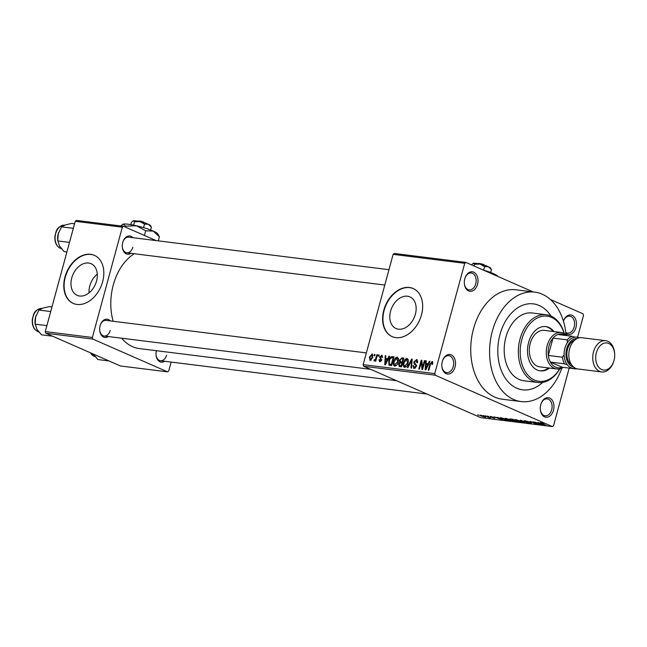 <?xml version="1.0" encoding="UTF-8"?>
<svg xmlns="http://www.w3.org/2000/svg" width="647" height="647" viewBox="0 0 647 647"><rect width="100%" height="100%" fill="white"/><g stroke="black" fill="none" stroke-linecap="round" stroke-linejoin="round"><path stroke-width="0.97" d="M477.518 284.34A9.842 6.802 -82.9 0 1 470.264 291.352A9.842 6.802 -82.9 0 1 464.344 283.637A9.842 6.802 -82.9 0 1 464.789 278.76A9.842 6.802 -82.9 0 1 465.072 277.854A9.842 6.802 -82.9 0 1 474.016 272.298A9.842 6.802 -82.9 0 1 477.518 284.34M464.328 283.435A8.532 5.896 97.1 0 0 469.156 289.896A8.532 5.896 97.1 0 0 475.731 283.855A8.532 5.896 97.1 0 0 471.267 272.969A8.532 5.896 97.1 0 0 465.007 278.048M565.802 332.429A8.532 5.896 97.1 0 0 567.581 333.084A8.532 5.896 97.1 0 0 574.156 327.042A8.532 5.896 97.1 0 0 569.7 316.157A8.532 5.896 97.1 0 0 563.44 321.211A9.842 6.802 -82.9 0 1 563.497 321.041A9.842 6.802 -82.9 0 1 572.449 315.485A9.842 6.802 -82.9 0 1 575.951 327.528A9.842 6.802 -82.9 0 1 565.923 333.48M553.476 410.247A9.842 6.802 -82.9 0 1 546.222 417.258A9.842 6.802 -82.9 0 1 540.302 409.543A9.842 6.802 -82.9 0 1 540.746 404.666A9.842 6.802 -82.9 0 1 541.029 403.76A9.842 6.802 -82.9 0 1 549.974 398.204A9.842 6.802 -82.9 0 1 553.476 410.247M540.285 409.341A8.532 5.896 97.1 0 0 545.106 415.803A8.532 5.896 97.1 0 0 551.681 409.761A8.532 5.896 97.1 0 0 547.225 398.875A8.532 5.896 97.1 0 0 540.957 403.954M455.043 367.059A9.842 6.802 -82.9 0 1 447.789 374.071A9.842 6.802 -82.9 0 1 441.877 366.356A9.842 6.802 -82.9 0 1 442.313 361.479A9.842 6.802 -82.9 0 1 442.597 360.573A9.842 6.802 -82.9 0 1 451.541 355.017A9.842 6.802 -82.9 0 1 455.043 367.059M441.861 366.153A8.532 5.896 97.1 0 0 446.681 372.615A8.532 5.896 97.1 0 0 453.256 366.574A8.532 5.896 97.1 0 0 448.8 355.688A8.532 5.896 97.1 0 0 442.532 360.767M89.051 292.865A17.275 12.236 113.7 0 1 89.796 285.893A17.275 12.236 113.7 0 1 97.285 274.102M71.744 277.975A17.275 12.236 -66.3 0 0 77.203 295.347A17.275 12.236 -66.3 0 0 96.54 281.073A17.275 12.236 -66.3 0 0 91.081 263.709A17.275 12.236 -66.3 0 0 71.744 277.975M64.967 277.021A26.252 18.593 -66.3 0 0 73.257 303.419A26.252 18.593 -66.3 0 0 102.638 281.728A26.252 18.593 -66.3 0 0 94.349 255.339A26.252 18.593 -66.3 0 0 64.967 277.021M94.519 255.411A26.252 18.593 -66.3 0 0 65.307 277.175A26.252 18.593 -66.3 0 0 73.426 303.492M415.374 314.256A17.275 12.236 113.7 0 1 396.037 328.53A17.275 12.236 113.7 0 1 390.578 311.158A17.275 12.236 113.7 0 1 409.915 296.884A17.275 12.236 113.7 0 1 415.374 314.256M383.8 310.204A26.252 18.593 -66.3 0 0 392.09 336.602A26.252 18.593 -66.3 0 0 421.472 314.911A26.252 18.593 -66.3 0 0 413.182 288.513A26.252 18.593 -66.3 0 0 383.8 310.204M413.352 288.594A26.252 18.593 -66.3 0 0 384.14 310.35A26.252 18.593 -66.3 0 0 392.26 336.675M130.937 253.325A9.187 6.349 -82.9 0 1 122.315 247.049A9.187 6.349 -82.9 0 1 122.728 242.496A9.187 6.349 -82.9 0 1 122.995 241.655A9.187 6.349 -82.9 0 1 132.886 237.692M122.299 246.847A7.877 5.443 97.1 0 0 126.747 252.799A7.877 5.443 97.1 0 0 132.821 247.219M108.324 336.545A9.187 6.349 -82.9 0 1 99.703 330.269A9.187 6.349 -82.9 0 1 100.115 325.716A9.187 6.349 -82.9 0 1 100.382 324.875A9.187 6.349 -82.9 0 1 110.281 320.912M99.687 330.067A7.877 5.443 97.1 0 0 104.143 336.019A7.877 5.443 97.1 0 0 110.208 330.439M164.67 361.269A9.187 6.349 -82.9 0 1 156.048 354.993A9.187 6.349 -82.9 0 1 156.396 350.698M156.032 354.782A7.877 5.443 97.1 0 0 160.48 360.743A7.877 5.443 97.1 0 0 166.554 355.163M566.028 334.531A55.132 38.084 97.1 0 0 534.81 292.145A55.132 38.084 97.1 0 0 492.335 331.224A55.132 38.084 97.1 0 0 521.134 401.569A55.132 38.084 97.1 0 0 561.831 368.167M534.81 292.145L515.966 289.791A55.132 38.084 97.1 0 0 473.491 328.87A55.132 38.084 97.1 0 0 502.298 399.215L521.134 401.569M134.309 253.745A49.884 34.453 97.1 0 0 113.29 284.923A49.884 34.453 97.1 0 0 113.144 321.268M499.969 334.572A43.317 29.924 97.1 0 0 522.598 389.842A43.317 29.924 97.1 0 0 542.72 382.377A43.317 29.924 97.1 0 1 522.598 389.842A43.317 29.924 97.1 0 1 499.969 334.572A43.317 29.924 97.1 0 1 533.338 303.872A43.317 29.924 97.1 0 0 499.969 334.572M465.905 262.415L464.716 263.297L393.125 254.352L394.314 253.47L465.905 262.415L533.217 291.951M550.371 299.472L583.004 313.795L583.513 315.421L577.593 337.208M480.632 415.212L484.538 416.401C485.857 416.943 486.051 417.202 485.104 417.169L481.247 416.005C479.888 415.447 479.686 415.18 480.632 415.212L479.985 415.253M485.751 417.129L485.104 417.169L485.226 416.725M485.63 415.859L490.555 417.825L488.517 417.525L485.63 415.859M488.517 417.525L488.695 417.016M490.256 416.409L493.111 417.202L490.701 416.87L494.761 418.374L490.208 416.846L490.321 416.417M501.004 417.776L508.704 420.607L501.74 418.811C499.888 418.051 499.646 417.703 501.004 417.776L500.034 417.8M510.75 418.997L512.61 419.232L518.546 421.836L510.669 419.531C509.569 419.046 509.593 418.868 510.75 418.997C509.593 418.868 509.569 419.046 510.669 419.531L510.815 419.005M513.678 420.235L513.54 420.744L512.982 420.129M520.374 420.202L528.672 423.098L521.393 420.542L524.426 422.572L520.374 420.202M533.16 421.795L539.703 424.481L531.769 421.99L535.934 424.003L529.99 421.399L537.916 423.882L533.16 421.795M542.049 423.017L543.844 423.688L541.159 423.13L545.947 425.257L541.321 423.413L540.69 422.709L542.049 423.017M540.124 422.742L540.69 422.709M393.125 254.352L363.161 364.641L434.752 373.586L435.261 375.211L363.671 366.267L480.77 417.647L552.36 426.591L553.549 425.71L569.198 368.111M435.261 375.211L552.36 426.591M538.183 422.426L542.93 424.877L534.446 421.957L537.366 422.879L539.436 423.138L538.183 422.426M525.105 420.768L529.092 421.893L525.55 421.359L531.381 422.952L531.308 423.453L524.96 421.286L524.224 420.801L525.105 420.768M525.793 420.873L525.55 421.359M531.381 422.952L531.308 423.453L531.438 422.976M530.589 423.146L530.807 422.717M514.947 419.579L520.981 421.181C522.792 421.941 523.067 422.297 521.789 422.265L514.842 419.652M522.647 422.2L521.789 422.265L521.959 421.642M505.097 418.342L511.13 419.952C512.95 420.704 513.217 421.068 511.939 421.035L505 418.423M512.804 420.971L511.939 421.035L512.109 420.413M497.761 417.372L502.509 419.83L494.025 416.911L499.023 418.091L497.761 417.372M487.345 416.07L488.792 416.522L487.345 416.07M483.236 415.56L484.684 416.005L483.236 415.56M477.583 414.848L479.031 415.301L477.583 414.848M374.451 354.394L375.05 354.467L374.71 355.721L374.112 355.648L374.451 354.394L375.001 354.637M378.56 354.904L379.158 354.977L378.818 356.23L378.22 356.157L378.56 354.904L379.11 355.146M388.976 356.206L389.607 356.287L385.402 364.827L384.771 364.754L385.24 355.737L385.863 355.818L385.669 358.503L387.747 358.762L388.976 356.206L389.526 356.448M394.719 366.113C393.239 365.337 392.875 363.735 393.643 361.317L395.091 358.236L397.169 357.112L398.52 358.705L398.293 361.786C397.743 364.293 396.554 365.733 394.719 366.113L394.33 366.008M404.569 367.342C403.081 366.566 402.725 364.965 403.485 362.546L404.941 359.465L407.02 358.341L408.37 359.934L408.144 363.016C407.594 365.523 406.405 366.962 404.569 367.342L404.181 367.237M417.25 359.878L416.425 359.514L417.606 362.724L416.975 362.765L416.094 360.533L414.468 361.883L416.442 366.339L414.088 368.531L412.996 365.684L413.627 365.644L414.347 367.504L415.851 366.234L415.908 365.32L414.209 364.026L413.862 361.827L416.878 359.635M417.784 361.228L416.094 360.533M414.088 368.531L413.684 368.426M415.471 368.054L414.04 367.423L415.511 368.014M429.398 361.252L430.02 361.333L425.815 369.882L425.184 369.801L425.653 360.791L426.284 360.864L426.09 363.549L428.168 363.808L429.398 361.252L429.948 361.495M464.716 263.297L434.752 373.586M432.519 361.689L432.01 361.463L432.786 362.199L432.568 364.358L431.937 364.398L431.703 362.49L430.878 363.072L428.84 370.254L428.241 370.181L429.859 364.229L432.293 361.536M424.375 360.63L424.974 360.702L422.588 369.477L421.949 369.397L421.326 362.045L419.418 369.081L418.819 369.008L421.205 360.233L421.844 360.314L422.467 367.65L424.375 360.63L424.925 360.872M411.581 359.028L412.171 359.101L411.565 368.103L410.942 368.022L411.638 360.096L407.942 367.65L407.319 367.569L411.581 359.028L412.155 359.279M399.571 366.598L398.528 364.188L399.668 362.433L399.442 360.177L401.965 357.831L403.817 358.058L401.439 366.833L399.086 366.477M392.219 356.61L393.974 356.829L391.589 365.604L389.009 365.11L388.742 360.759C389.268 358.244 390.424 356.861 392.219 356.61L393.837 357.322M389.906 365.393L389.445 365.304M382.199 355.438L381.576 355.163L382.482 357.395L381.851 357.435L381.293 356.068L380.218 356.958L381.657 360.128L379.813 361.778L378.916 359.781L379.546 359.74L380.04 360.864L381.018 360.177L379.571 357.047L381.932 355.26M382.563 356.594L381.293 356.068M381.01 361.325L379.838 360.808L381.034 361.301M376.845 354.693L377.444 354.766L375.713 361.147L375.114 361.075L375.389 360.055L374.37 361.099L373.893 360.686L374.306 359.789L375.478 359.287L376.845 354.693L377.403 354.936M374.37 361.099L373.893 360.686L374.662 361.018M374.306 359.789L375.292 360.217M372.502 354.2L371.952 353.958L372.729 357.476L370.157 360.573L369.364 357.12L372.243 354.038M551.009 316.06A43.317 29.924 97.1 0 0 533.338 303.872L533.338 303.872A43.317 29.924 97.1 0 1 551.009 316.06M75.238 221.29L76.427 220.409L123.52 226.296L122.332 227.178L75.238 221.29L45.274 331.579L92.367 337.467L92.877 339.093L45.775 333.205L120.447 365.967L167.549 371.855L168.738 370.974L171.156 362.077M92.877 339.093L167.549 371.855M123.52 226.296L156.121 240.595M122.332 227.178L92.367 337.467M121.693 338.211A49.884 34.453 97.1 0 0 139.348 348.571L396.595 380.711M45.775 333.205L45.274 331.579M388.96 269.686L128.704 237.166A7.877 5.443 97.1 0 0 122.922 241.849M366.348 352.906L106.092 320.386A7.877 5.443 97.1 0 0 100.317 325.069M363.671 366.267L363.161 364.641M426.268 361.058L425.653 360.791M428.427 364.576L426.09 363.549M428.694 364.043L428.168 363.808M426.43 367.294L427.683 364.811L426.017 364.601L425.702 368.919L426.43 367.294L426.971 367.536M428.201 365.037L427.683 364.811M426.187 369.13L425.702 368.919M422.022 362.352L421.326 362.045M421.868 360.525L421.205 360.233M423.017 367.892L422.467 367.65M413.57 365.935L412.996 365.684M416.409 366.477L415.851 366.234M416.571 365.612L415.908 365.32M416.547 365.062L414.209 364.026M414.42 362.077L413.862 361.827M412.09 360.298L411.638 360.096M404.043 362.789L403.485 362.546M405.62 359.772L404.941 359.465M406.009 366.873L404.577 366.242L407.545 362.927L406.745 359.368L404.076 362.643L403.793 364.665L404.844 366.315L406.041 366.841M408.095 363.169L407.545 362.927M408.386 360.039L406.745 359.368M399.094 364.439L398.528 364.188M400.986 363.007L399.668 362.433M400 360.419L399.442 360.177M401.116 365.733L401.827 363.113L400.048 362.975L399.167 364.124L400.072 365.604L401.666 365.976M402.377 363.355L401.827 363.113M401.561 366.388L399.442 365.458L401.593 366.267M402.102 362.085L402.944 359.012L401.019 358.883L400.04 360.242L400.922 361.94L402.66 362.328M403.493 359.255L402.944 359.012M402.571 362.66L400.396 361.81L402.547 362.749M394.193 361.56L393.643 361.317M395.778 358.535L395.091 358.236M396.158 365.644L394.727 365.013L397.695 361.697L396.894 358.139L394.233 361.414L393.95 363.428L394.993 365.086L396.199 365.612M398.253 361.94L397.695 361.697M398.536 358.81L396.894 358.139M389.3 361.002L388.742 360.759M391.265 364.504L393.093 357.783L392.017 357.645L390.157 358.737L389.34 360.848L389.397 364.091L391.823 364.746M393.651 358.026L393.093 357.783M391.742 365.045L389.397 364.091M385.855 356.012L385.24 355.737M388.006 359.53L385.669 358.503M388.273 358.996L387.747 358.762M386.016 362.247L387.262 359.764L385.596 359.554L385.288 363.873L386.016 362.247L386.55 362.482M387.779 359.991L387.262 359.764M385.766 364.083L385.288 363.873M379.506 360.039L378.916 359.781M381.56 360.419L381.018 360.177M381.698 359.942L380.97 359.627M380.161 357.306L379.571 357.047M375.939 360.298L375.389 360.055M376.142 359.578L375.478 359.287M376.497 358.244L375.947 358.001M369.922 357.37L369.364 357.12M370.424 359.659L372.122 357.403L371.685 354.871L369.987 357.136L370.424 359.659L371.386 360.08L370.424 359.659M372.68 357.645L372.122 357.403M372.995 355.413L371.685 354.871M541.102 424.108L538.264 423.211L541.951 424.561L541.167 423.866M525.097 420.768L524.96 421.286M516.443 419.717L516.395 419.895C515.457 419.871 515.667 420.146 517.042 420.72L521.094 421.957L521.83 421.577M521.094 421.957C522.056 421.981 521.814 421.69 520.374 421.1L515.853 419.612M517.252 421.456L513.783 420.485L517.301 421.286M513.847 420.251L514.042 420.776M514.786 420.372L510.887 419.256L514.834 420.202M510.952 419.021L511.267 419.604M506.601 418.488L506.552 418.666C505.606 418.641 505.825 418.916 507.199 419.491L511.243 420.728L511.987 420.348M511.243 420.728C512.206 420.752 511.971 420.461 510.523 419.871L506.003 418.383M507.41 420.226L502.856 418.229L501.134 418.286L505.372 419.935L507.45 420.057M501.837 417.881L501.134 418.286M500.681 419.054L497.842 418.156L501.53 419.515L500.746 418.811M481.279 415.317L481.805 416.061L484.506 416.903L480.947 415.253M484.506 416.903L483.988 416.167M553.994 331.587A22.313 15.415 97.1 0 0 545.809 326.598A22.313 15.415 97.1 0 0 528.615 342.409A22.313 15.415 97.1 0 0 540.277 370.885A22.313 15.415 97.1 0 0 549.44 368.062M553.056 331.474A22.313 15.415 97.1 0 0 545.34 326.549M564.111 333.326A32.819 22.669 97.1 0 0 542.849 316.221A32.819 22.669 97.1 0 0 521.83 339.432A32.819 22.669 97.1 0 0 530.726 377.791A32.819 22.669 97.1 0 0 559.671 368.863M559.825 368.83A34.129 23.575 -82.9 0 1 537.867 382.49A34.129 23.575 -82.9 0 1 520.042 338.947A34.129 23.575 -82.9 0 1 546.335 314.757A34.129 23.575 -82.9 0 1 564.249 333.399M546.335 314.757L532.206 312.986A34.129 23.575 97.1 0 0 505.905 337.176A34.129 23.575 97.1 0 0 523.738 380.727L537.867 382.49M563.302 367.375A18.375 12.697 -82.9 0 1 556.776 368.976L539.824 366.857A18.375 12.697 -82.9 0 1 530.225 343.411A18.375 12.697 -82.9 0 1 544.378 330.391L561.337 332.501A18.375 12.697 -82.9 0 1 563.82 333.197A18.375 12.697 -82.9 0 1 567.265 335.672M539.808 370.812A22.313 15.415 97.1 0 0 548.494 367.941M74.559 223.781L71.744 223.425L65.242 224.962L61.57 226.846L73.329 228.31M69.504 242.399L57.745 240.935L58.238 233.713L61.57 226.846M66.908 251.95L64.093 251.602L59.5 246.086L57.664 240.045A12.778 8.823 97.1 0 1 58.238 233.713A12.778 8.823 97.1 0 1 58.602 232.532L58.61 232.516A12.778 8.823 97.1 0 1 58.634 232.459M566.093 335.518A17.065 11.783 97.1 0 0 564.427 334.564A17.065 11.783 97.1 0 0 557.868 334.491A17.065 11.783 97.1 0 0 553.023 338.082L548.308 355.446A17.065 11.783 97.1 0 0 550.371 362.069A17.065 11.783 97.1 0 0 555.571 367.148A17.065 11.783 97.1 0 0 562.13 367.221L576.259 368.992L575.393 368.313A15.754 10.878 97.1 0 0 575.515 368.289A15.754 10.878 -82.9 0 1 564.888 348.272A15.754 10.878 -82.9 0 1 579.332 337.783M556.776 368.976A18.375 12.697 -82.9 0 1 554.285 368.289A18.375 12.697 -82.9 0 1 546.755 347.334A18.375 12.697 -82.9 0 1 561.337 332.501M557.868 334.491L571.997 336.262L574.746 337.168A15.754 10.878 97.1 0 0 567.37 342.635L567.152 339.845L553.023 338.082A17.065 11.783 97.1 0 0 548.308 355.446L562.437 357.209L564.103 354.661A15.754 10.878 97.1 0 0 567.257 364.746L564.499 363.832L550.371 362.069L562.13 367.221M564.499 363.832A17.065 11.783 -82.9 0 1 562.437 357.209M567.152 339.845A17.065 11.783 -82.9 0 1 571.997 336.262M576.801 368.758A17.065 11.783 -82.9 0 1 576.259 368.992M614.035 360.379A13.652 9.43 97.1 0 0 614.65 353.61A13.652 9.43 97.1 0 0 606.441 342.918A13.652 9.43 97.1 0 0 596.388 352.639A13.652 9.43 97.1 0 0 601.241 369.34A13.652 9.43 97.1 0 0 613.647 361.641A13.652 9.43 97.1 0 0 614.035 360.379M613.647 361.641L613.437 362.239A15.754 10.878 -82.9 0 1 601.75 371.952A15.754 10.878 -82.9 0 1 593.525 351.855A15.754 10.878 -82.9 0 1 605.657 340.686A15.754 10.878 -82.9 0 1 614.593 352.979L614.65 353.61M577.213 338.486A14.436 9.972 97.1 0 0 566.675 348.765A14.436 9.972 97.1 0 0 573.638 367.092M571.624 364.868A13.126 9.066 -82.9 0 1 567.524 349.137A13.126 9.066 -82.9 0 1 574.714 340.144M601.75 371.952L577.828 368.96A15.754 10.878 -82.9 0 1 569.595 348.862A15.754 10.878 -82.9 0 1 581.734 337.702L605.657 340.686M51.946 306.993L49.132 306.646L42.629 308.174L38.966 310.067L50.717 311.53M46.891 325.619L35.132 324.155L35.634 316.933L38.966 310.067M52.633 336.214L41.481 334.822L36.887 329.307L35.059 323.265A12.778 8.823 97.1 0 1 35.634 316.933A12.778 8.823 97.1 0 1 35.997 315.752L35.997 315.736A12.778 8.823 97.1 0 1 36.022 315.679M108.971 360.937L97.826 359.538L93.233 354.03M478.157 263.701L478.384 263.572A3.939 0.574 15.2 0 1 483.94 264.631L484.231 265.246M491.437 269.613L490.604 268.117A9.187 1.334 15.2 0 0 488.38 266.75L491.437 269.613L490.652 272.5M471.388 264.955L473.345 263.256L474.558 264.275L474.089 266.006M473.03 263.369A9.187 1.334 15.2 0 1 473.062 263.353L473.345 263.256A9.187 1.334 15.2 0 1 479.937 264.081L484.579 266.604L483.616 270.147M474.558 264.275L479.937 264.081A9.187 1.334 15.2 0 1 488.38 266.75L484.579 266.604M483.341 270.066A18.375 2.677 15.2 0 1 493.337 273.592A18.375 2.677 15.2 0 1 497.794 276.326L497.858 276.431M489.569 272.799L493.337 273.592L496.686 275.921M485.824 265.763L484.207 265.197M485.638 265.375A3.939 0.574 15.2 0 1 485.905 265.61L486.043 265.844M138.11 221.209L138.337 221.08A3.939 0.574 15.2 0 1 143.893 222.147L144.184 222.754M151.39 227.121L150.557 225.633A9.187 1.334 15.2 0 0 148.333 224.266L151.39 227.121L150.605 230.008M133.597 225.148L134.511 221.784L133.298 220.773A9.187 1.334 15.2 0 0 133.015 220.87A9.187 1.334 15.2 0 1 133.015 220.87L131.341 222.471L130.759 224.622M134.511 221.784L139.889 221.597L144.532 224.113L143.569 227.663M144.532 224.113L148.333 224.266A9.187 1.334 15.2 0 0 139.889 221.597A9.187 1.334 15.2 0 0 133.298 220.773M122.598 224.347A18.375 2.677 15.2 0 1 122.663 224.307A18.375 2.677 15.2 0 1 123.221 224.121A18.375 2.677 15.2 0 1 136.404 225.763A18.375 2.677 15.2 0 1 153.29 231.1A18.375 2.677 15.2 0 1 157.747 233.842L159.413 236.826L158.313 240.87M120.665 225.932L123.221 224.121L125.647 226.151L125.389 227.113M125.647 226.151L136.404 225.763L145.696 230.809L144.427 235.468M145.696 230.809L153.29 231.1L159.413 236.826M145.769 223.28L144.16 222.714M145.591 222.892A3.939 0.574 15.2 0 1 145.858 223.126L145.996 223.352M430.409 364.471L429.859 364.229M416.571 365.248L415.123 364.617M411.993 361.73L411.492 361.511M403.679 358.584L401.965 357.831M381.73 359.772L380.387 359.182M64.579 225.188A11.816 8.16 97.1 0 0 55.367 234.869A11.816 8.16 97.1 0 0 60.236 248.213A11.816 8.16 97.1 0 0 61.255 248.553M41.974 308.409A11.816 8.16 97.1 0 0 32.754 318.089A11.816 8.16 97.1 0 0 37.623 331.434A11.816 8.16 97.1 0 0 38.642 331.774M90.467 352.817A11.816 8.16 97.1 0 0 93.969 356.157A11.816 8.16 97.1 0 0 94.988 356.497M389.615 364.229L391.71 365.151M374.492 359.902L375.276 360.242M61.829 248.658L60.122 248.181C56.192 246.006 54.469 241.905 54.963 235.872C56.354 231.189 56.281 226.361 64.765 225.213M384.787 285.044L126.747 252.799M104.143 336.019L370.618 369.316M426.955 394.039L160.48 360.743M39.224 331.879L37.51 331.401C33.579 329.226 31.857 325.126 32.35 319.092C33.741 314.41 33.668 309.581 42.152 308.433M90.24 352.712L93.855 356.125L95.562 356.602"/></g></svg>
